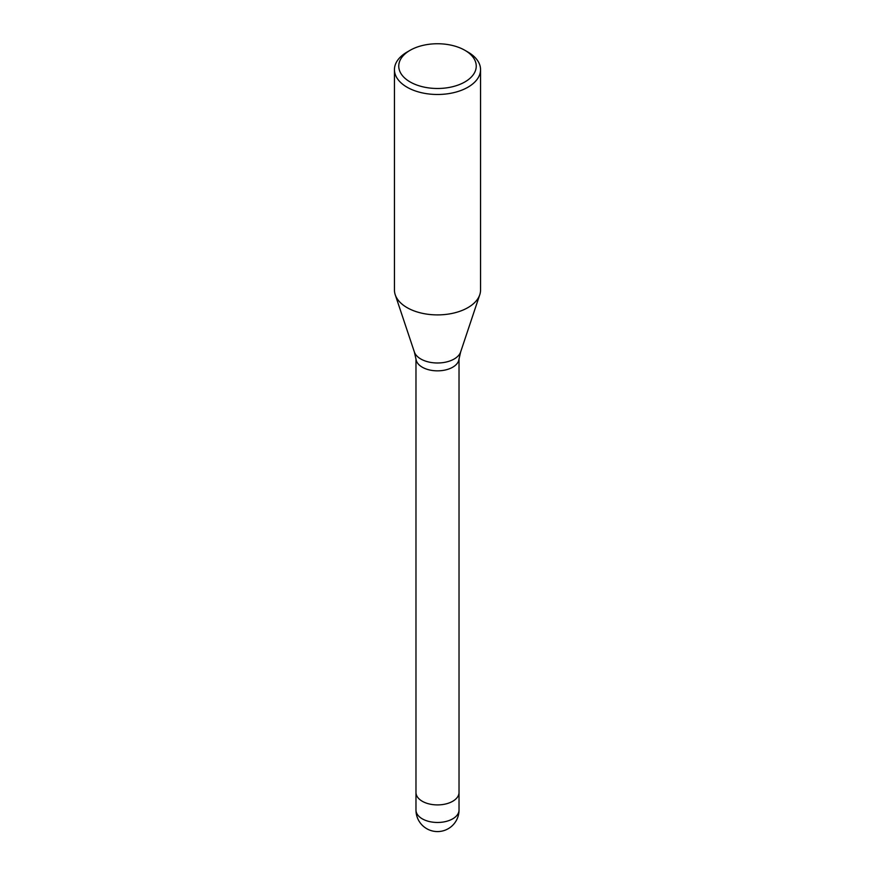 <?xml version="1.0" encoding="UTF-8"?>
<svg xmlns="http://www.w3.org/2000/svg" width="875" height="875" viewBox="0 0 875 875"><rect width="100%" height="100%" fill="white"/><g stroke="black" fill="none" stroke-linecap="round" stroke-linejoin="round"><path stroke-width="1.31" d="M414.356 351.958A23.57 13.606 180 0 0 430.588 362.392A23.57 13.606 180 0 0 454.169 359.002A23.57 13.606 180 0 0 460.644 351.958L458.959 359.341A21.525 12.425 180 0 1 452.714 367.205A21.525 12.425 180 0 1 430.008 370.07A21.525 12.425 180 0 1 416.041 359.341L414.356 351.958L395.27 294.853M459.025 792.411A21.525 12.425 180 0 1 459.025 792.477A21.525 12.425 180 0 1 452.714 801.27A21.525 12.425 180 0 1 429.264 803.961A21.525 12.425 180 0 1 415.975 792.477A21.525 12.425 180 0 1 415.975 792.411M464.898 50.302A38.741 22.367 180 0 1 464.898 81.933A38.741 22.367 180 0 1 410.102 81.933A38.741 22.367 180 0 1 410.102 50.302A38.741 22.367 180 0 1 464.898 50.302L467.939 52.062A43.05 24.85 180 0 1 480.55 69.628L480.55 290.052A43.05 24.85 180 0 1 467.939 307.617A43.05 24.85 180 0 1 424.889 313.808A43.05 24.85 180 0 1 395.238 294.755M480.55 69.628A43.05 24.85 180 0 1 467.939 87.205A43.05 24.85 180 0 1 421.028 92.597A43.05 24.85 180 0 1 394.45 69.628A43.05 24.85 180 0 1 407.061 52.062L410.102 50.302L407.061 52.062M479.762 294.755A43.05 24.85 180 0 1 467.939 307.617A43.05 24.85 180 0 1 421.028 313.009A43.05 24.85 180 0 1 394.45 290.052L394.45 69.628M459.025 810.053A21.525 12.425 180 0 1 452.714 818.836A21.525 12.425 180 0 1 443.067 822.052A21.525 12.425 180 0 1 415.975 810.053A21.525 21.525 0 0 0 448.262 828.691A21.525 21.525 0 0 0 459.025 810.053L459.025 792.477A21.525 12.425 180 0 1 443.067 804.486A21.525 12.425 180 0 1 415.975 792.477L415.975 358.903M460.644 351.958L479.73 294.853M459.025 792.477L459.025 358.903M415.975 810.053L415.975 792.477"/></g></svg>
